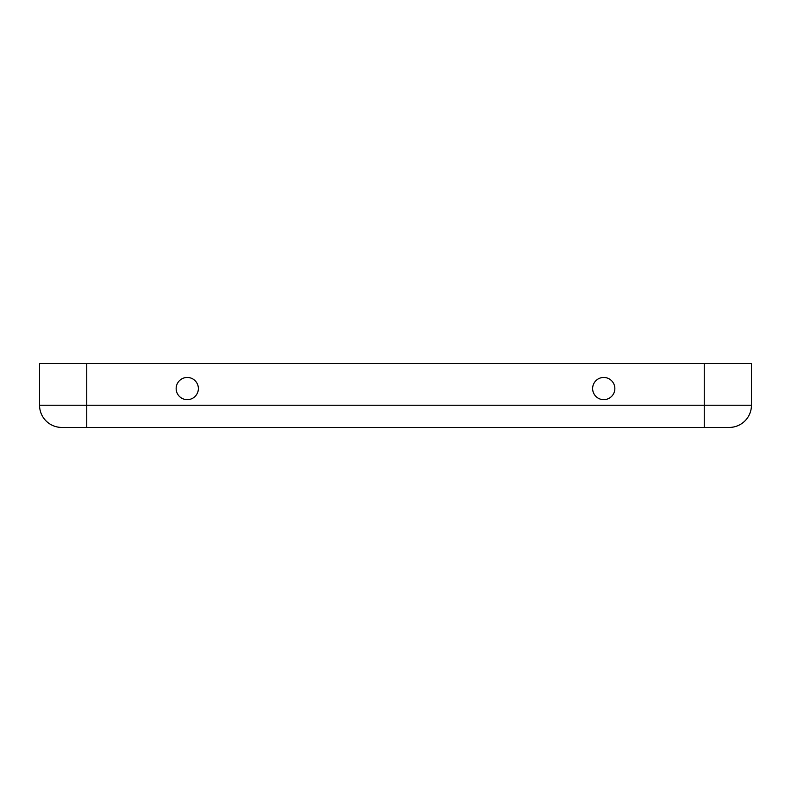 <?xml version="1.0" encoding="UTF-8"?>
<svg xmlns="http://www.w3.org/2000/svg" width="791" height="791" viewBox="0 0 791 791"><rect width="100%" height="100%" fill="white"/><g stroke="black" fill="none" stroke-linecap="round" stroke-linejoin="round"><path stroke-width="1.19" d="M187.259 399.663A11.104 11.104 0 0 1 176.156 388.559A11.104 11.104 0 0 1 187.259 377.455A11.104 11.104 0 0 1 198.363 388.559A11.104 11.104 0 0 1 187.259 399.663M603.741 399.663A11.104 11.104 0 0 1 592.637 388.559A11.104 11.104 0 0 1 603.741 377.455A11.104 11.104 0 0 1 614.844 388.559A11.104 11.104 0 0 1 603.741 399.663M61.757 427.427L729.243 427.427A22.207 22.207 0 0 0 751.45 405.219L751.45 363.573L39.55 363.573L39.55 405.219A22.207 22.207 0 0 0 61.757 427.427A22.207 22.207 0 0 1 39.55 405.219L86.753 405.219L86.753 363.573M751.45 405.219L86.753 405.219L86.753 427.427M704.247 427.427L704.247 363.573"/></g></svg>

